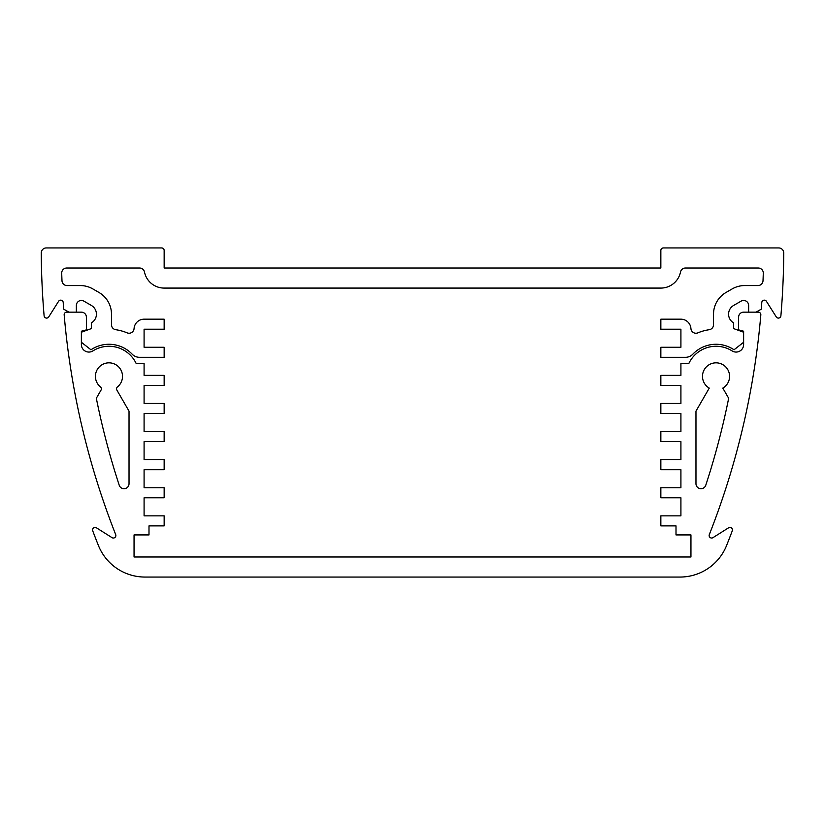 <?xml version="1.0" encoding="UTF-8"?>
<svg xmlns="http://www.w3.org/2000/svg" width="825" height="825" viewBox="0 0 825 825"><rect width="100%" height="100%" fill="white"/><g stroke="black" fill="none" stroke-linecap="round" stroke-linejoin="round"><path stroke-width="1.24" d="M758.33 312.159A2.506 2.506 0 0 1 760.825 314.882A782.667 782.667 0 0 1 709.314 534.6A2.506 2.506 0 0 0 712.986 537.642L728.588 527.794A2.506 2.506 0 0 1 732.28 530.795A802.735 802.735 0 0 1 726.588 545.49A50.17 50.17 0 0 1 679.986 577.057L145.014 577.057A50.17 50.17 0 0 1 98.412 545.49A802.735 802.735 0 0 1 92.72 530.795A2.506 2.506 0 0 1 96.412 527.794L112.014 537.642A2.506 2.506 0 0 0 115.686 534.6A782.667 782.667 0 0 1 64.175 314.882A2.506 2.506 0 0 1 66.67 312.159L81.376 312.159A5.022 5.022 0 0 1 86.388 317.171L86.388 329.876L81.376 331.227L81.376 344.551A7.528 7.528 0 0 0 92.905 350.914A30.102 30.102 0 0 1 136.094 363.33L144.086 363.33L144.086 375.375L164.154 375.375L164.154 385.409L144.086 385.409L144.086 403.466L164.154 403.466L164.154 413.5L144.086 413.5L144.086 431.568L164.154 431.568L164.154 441.602L144.086 441.602L144.086 459.659L164.154 459.659L164.154 469.693L144.086 469.693L144.086 487.761L164.154 487.761L164.154 497.795L144.086 497.795L144.086 515.852L164.154 515.852L164.154 525.886L148.995 525.886L148.995 534.92L134.052 534.92L134.052 556.988L690.948 556.988L690.948 534.92L676.005 534.92L676.005 525.886L660.846 525.886L660.846 515.852L680.914 515.852L680.914 497.795L660.846 497.795L660.846 487.761L680.914 487.761L680.914 469.693L660.846 469.693L660.846 459.659L680.914 459.659L680.914 441.602L660.846 441.602L660.846 431.568L680.914 431.568L680.914 413.5L660.846 413.5L660.846 403.466L680.914 403.466L680.914 385.409L660.846 385.409L660.846 375.375L680.914 375.375L680.914 363.33L688.906 363.33A30.102 30.102 0 0 1 732.095 350.914A7.528 7.528 0 0 0 743.624 344.551L743.624 331.227L738.612 329.876L738.612 317.171A5.022 5.022 0 0 1 743.624 312.159L758.33 312.159M129.03 483.728L129.03 411.139L116.892 390.112A2.506 2.506 0 0 1 117.49 386.904A13.551 13.551 0 0 0 118.872 367.135A13.551 13.551 0 0 0 99.062 367.135A13.551 13.551 0 0 0 100.444 386.904A2.506 2.506 0 0 1 101.032 390.112L96.329 398.258A762.599 762.599 0 0 0 119.243 485.296A5.022 5.022 0 0 0 129.03 483.728M695.97 411.139L709.263 388.111A13.551 13.551 0 0 1 705.653 367.672A13.551 13.551 0 0 1 726.413 367.672A13.551 13.551 0 0 1 722.803 388.111L728.671 398.258A762.599 762.599 0 0 1 705.757 485.296A5.022 5.022 0 0 1 695.97 483.728L695.97 411.139M761.3 309.158L756.04 312.159L748.646 312.159L748.646 305.477A5.022 5.022 0 0 0 741.118 301.125L733.59 305.477A10.034 10.034 0 0 0 733.59 322.853L733.59 328.577L743.624 332.228L743.624 342.262L734.033 349.79A32.113 32.113 0 0 0 692.804 354.203A10.034 10.034 0 0 1 685.554 357.308L660.846 357.308L660.846 347.273L680.914 347.273L680.914 329.216L660.846 329.216L660.846 319.182L680.914 319.182A10.034 10.034 0 0 1 690.927 328.556A5.022 5.022 0 0 0 697.868 332.857A47.159 47.159 0 0 1 709.232 329.711A5.022 5.022 0 0 0 713.522 324.741L713.522 314.16A25.09 25.09 0 0 1 726.072 292.442L732.157 288.925A25.09 25.09 0 0 1 744.697 285.563L758 285.563A5.022 5.022 0 0 0 763.012 280.758A782.667 782.667 0 0 0 763.29 273.188A5.022 5.022 0 0 0 758.278 268.012L685.431 268.012A5.022 5.022 0 0 0 680.512 272.023A20.068 20.068 0 0 1 660.846 288.08L164.154 288.08A20.068 20.068 0 0 1 144.488 272.023A5.022 5.022 0 0 0 139.569 268.012L66.722 268.012A5.022 5.022 0 0 0 61.71 273.188A782.667 782.667 0 0 0 61.988 280.758A5.022 5.022 0 0 0 67 285.563L80.303 285.563A25.09 25.09 0 0 1 92.843 288.925L98.928 292.442A25.09 25.09 0 0 1 111.478 314.16L111.478 324.741A5.022 5.022 0 0 0 115.768 329.711A47.159 47.159 0 0 1 127.133 332.857A5.022 5.022 0 0 0 134.073 328.556A10.034 10.034 0 0 1 144.086 319.182L164.154 319.182L164.154 329.216L144.086 329.216L144.086 347.273L164.154 347.273L164.154 357.308L139.446 357.308A10.034 10.034 0 0 1 132.196 354.203A32.113 32.113 0 0 0 90.967 349.79L81.376 342.262L81.376 332.228L91.41 328.577L91.41 322.853A10.034 10.034 0 0 0 91.41 305.477L83.882 301.125A5.022 5.022 0 0 0 76.354 305.477L76.354 312.159L68.96 312.159L63.7 309.158A782.667 782.667 0 0 1 63.205 302.476A2.506 2.506 0 0 0 58.585 301.311L48.727 316.924A2.506 2.506 0 0 1 44.107 315.8A802.735 802.735 0 0 1 41.25 252.986A5.022 5.022 0 0 1 46.262 247.943L161.648 247.943A2.506 2.506 0 0 1 164.154 250.449L164.154 268.012L660.846 268.012L660.846 250.449A2.506 2.506 0 0 1 663.352 247.943L778.738 247.943A5.022 5.022 0 0 1 783.75 252.986A802.735 802.735 0 0 1 780.893 315.8A2.506 2.506 0 0 1 776.273 316.924L766.415 301.311A2.506 2.506 0 0 0 761.795 302.476A782.667 782.667 0 0 1 761.3 309.158"/></g></svg>

